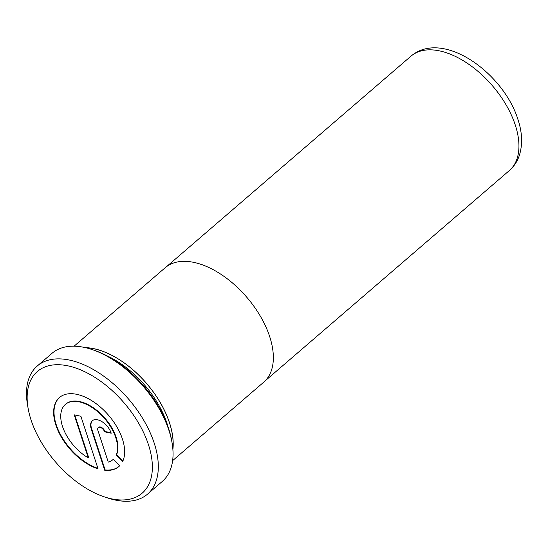 <?xml version="1.0" encoding="UTF-8"?>
<svg xmlns="http://www.w3.org/2000/svg" width="549" height="549" viewBox="0 0 549 549"><rect width="100%" height="100%" fill="white"/><g stroke="black" fill="none" stroke-linecap="round" stroke-linejoin="round"><path stroke-width="0.82" d="M172.633 460.625L263.746 382.159A75.508 42.554 -130.7 0 0 269.703 336.654A75.508 42.554 -130.7 0 0 221.082 274.39A75.508 42.554 -130.7 0 0 165.194 267.727L74.081 346.193M172.887 449.418A75.508 42.554 -130.7 0 0 169.552 422.908A75.508 42.554 -130.7 0 0 85.212 347.613M88.286 457.887A36.433 20.533 49.3 0 1 62.497 426.395A36.433 20.533 49.3 0 1 65.365 404.441A36.433 20.533 49.3 0 1 92.328 407.66A36.433 20.533 49.3 0 1 115.784 437.697A36.433 20.533 49.3 0 1 116.237 455.004L122.729 461.373A45.54 25.666 -130.7 0 0 122.448 439.111A45.54 25.666 -130.7 0 0 93.131 401.559A45.54 25.666 -130.7 0 0 59.422 397.538A45.54 25.666 -130.7 0 0 55.833 424.981A45.54 25.666 -130.7 0 0 98.072 468.853L80.881 416.259L74.218 414.845L88.286 457.887L88.663 457.564L74.739 414.962M65.557 404.284A36.433 20.533 49.3 0 1 65.743 404.119A36.433 20.533 49.3 0 1 92.712 407.331A36.433 20.533 49.3 0 1 116.168 437.375A36.433 20.533 49.3 0 1 116.614 454.682L116.237 455.004M59.615 397.38A45.54 25.666 -130.7 0 0 56.211 424.658A45.54 25.666 -130.7 0 0 97.907 468.352M31.025 419.896A80.298 45.251 -130.7 0 0 104.681 496.982A80.298 45.251 -130.7 0 0 148.491 444.807A80.298 45.251 -130.7 0 0 73.491 367.288A80.298 45.251 -130.7 0 0 28.054 408.003A80.298 45.251 -130.7 0 0 31.025 419.896M28.054 408.003L27.45 404.441A84.525 47.633 49.3 0 1 37.243 366.025A84.525 47.633 49.3 0 1 99.808 373.485A84.525 47.633 49.3 0 1 154.228 443.18A84.525 47.633 49.3 0 1 147.564 494.121A84.525 47.633 49.3 0 1 108.112 498.108L104.681 496.982M106.973 355.827A73.628 41.491 49.3 0 1 167.04 423.588A73.628 41.491 49.3 0 1 167.98 426.676M85.514 347.682A75.439 42.513 49.3 0 1 169.497 422.895A75.439 42.513 49.3 0 1 172.86 449.109M91.429 349.342L93.392 349.988A82.11 46.274 49.3 0 1 168.708 428.81A82.11 46.274 49.3 0 1 171.748 440.971L172.098 443.009A84.525 47.633 -130.7 0 0 168.962 430.491A84.525 47.633 -130.7 0 0 91.429 349.342A84.525 47.633 -130.7 0 0 51.983 353.33L37.243 366.025M147.564 494.121L162.298 481.425A84.525 47.633 -130.7 0 0 172.098 443.009M97.9 430.395A4.557 2.567 49.3 0 1 98.257 427.65A4.557 2.567 49.3 0 1 101.634 428.055A4.557 2.567 49.3 0 1 104.564 431.809L111.227 433.223A13.663 7.7 -130.7 0 0 102.43 421.955A13.663 7.7 -130.7 0 0 92.314 420.754A13.663 7.7 -130.7 0 0 91.237 428.982L104.729 470.267A45.54 25.666 -130.7 0 0 118.858 466.554A45.54 25.666 -130.7 0 0 119.757 465.71L113.266 459.335A36.433 20.533 49.3 0 1 112.916 459.65A36.433 20.533 49.3 0 1 108.27 462.128L97.9 430.395M98.463 427.506A4.557 2.567 49.3 0 1 98.635 427.328A4.557 2.567 49.3 0 1 102.011 427.726A4.557 2.567 49.3 0 1 104.941 431.487L104.564 431.809M104.941 431.487L111.076 432.784M92.513 420.596A13.663 7.7 -130.7 0 0 91.614 428.659L105.113 469.937L104.729 470.267M105.113 469.937A45.54 25.666 -130.7 0 0 119.044 466.389M112.916 459.65L113.272 459.341A36.433 20.533 49.3 0 1 113.101 459.486M116.614 454.682L122.949 460.892M509.348 170.547A75.439 42.513 -130.7 0 0 515.298 125.09A75.439 42.513 -130.7 0 0 466.732 62.881A75.439 42.513 -130.7 0 0 410.892 56.224C442.734 28.932 503.481 72.873 517.947 119.462C522.277 132.467 522.751 144.428 519.375 155.346C517.364 161.385 514.022 166.45 509.348 170.547L265.112 380.889M91.614 428.659L91.237 428.982M65.365 404.441L65.743 404.119M98.257 427.65L98.635 427.328M166.656 266.567L410.892 56.224"/></g></svg>
